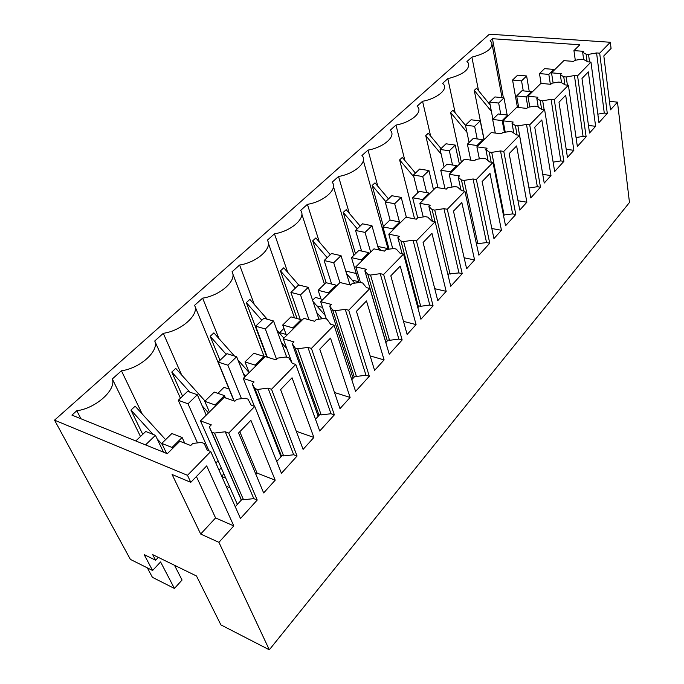 <?xml version="1.0" encoding="UTF-8"?>
<svg xmlns="http://www.w3.org/2000/svg" width="684" height="684" viewBox="0 0 684 684"><rect width="100%" height="100%" fill="white"/><g stroke="black" fill="none" stroke-linecap="round" stroke-linejoin="round"><path stroke-width="1.03" d="M147.342 567.865L152.412 577.33L174.42 588.454L160.586 561.949L152.6 570.49L130.37 559.384L54.532 420.156L187.501 475.312L190.785 482.331L172.103 474.499L200.677 534.042L218.923 542.335L269.316 649.8L220.898 624.877L196.496 575.996L152.694 554.639L155.627 560.239L144.153 554.604L152.6 570.49M269.316 649.8L629.468 202.481L617.481 102.147L610.513 109.842L603.827 55.917L611.068 48.444L610.325 42.263L489.411 34.2L54.532 420.156M617.481 102.147L609.461 101.343M174.488 565.266L182.055 580.032L174.42 588.454M503.39 97.821L492.463 38.714L490.095 40.835L491.796 42.613C492.984 48.59 486.35 53.438 471.883 57.131L466.933 61.569L468.386 63.116C469.908 69.546 463.051 74.727 447.823 78.669L442.625 83.32L443.796 84.594C447.806 89.784 436.529 98.795 422.558 101.283L417.095 106.174L417.941 107.089C422.609 112.569 410.708 122.504 395.993 125.061L390.239 130.208L390.692 130.704C396.147 136.467 383.553 147.462 368.018 150.095L361.964 155.516C368.291 161.569 354.953 173.787 338.529 176.489L332.142 182.209C338.281 188.75 324.182 201.66 307.398 204.354L300.644 210.398C306.569 217.478 291.641 231.141 274.472 233.825L267.324 240.221C272.993 247.882 257.175 262.365 239.605 265.024L232.03 271.813C237.399 280.124 220.599 295.505 202.618 298.138L194.572 305.338C199.6 314.358 181.722 330.731 163.305 333.322L154.746 340.983C159.372 350.789 140.314 368.24 121.444 370.788L112.321 378.953C116.485 389.641 96.119 408.28 76.779 410.759L71.923 415.111L167.315 453.714L179.866 441.274L190.725 445.523L192.768 443.454L201.455 442.428L204.183 443.48L207.226 450.149L210.732 451.517L187.501 475.312M492.463 38.714L579.835 44.776L573.944 50.616L575.295 60.277M610.325 42.263L599.68 53.164L596.576 52.942L588.531 54.369L586.102 54.19L582.665 52.309L583.666 51.326L573.944 50.616M599.68 53.164L607.281 113.407L604.271 113.082L597.825 114.16M590.967 62.09L577.57 75.821L574.423 75.539L566.198 76.984L563.744 76.762L560.324 74.718L561.367 73.692L551.526 72.829L563.838 60.637L573.611 61.406L574.594 60.406L581.092 59.251L583.529 59.44L587.847 61.851L590.967 62.09L598.945 122.624L607.281 113.407M577.57 75.821L586.128 136.783L583.076 136.407L576.056 137.552M568.395 85.218L554.279 99.667L551.09 99.342L542.686 100.787L540.198 100.522L536.803 98.316L537.906 97.231L527.945 96.213L540.899 83.371L550.791 84.303L551.834 83.243L558.469 82.089L560.931 82.311L565.232 84.919L568.395 85.218L577.356 146.462L586.128 136.783M554.279 99.667L563.881 161.347L560.794 160.92L553.134 162.142M544.601 109.577L529.715 124.83L526.492 124.445L517.891 125.882L515.377 125.582L512.017 123.188L513.171 122.043L503.099 120.837L516.753 107.311L526.765 108.405L527.86 107.294L534.64 106.131L537.137 106.405L541.403 109.226L544.601 109.577L554.656 171.539L563.881 161.347M529.715 124.83L540.471 187.202L537.342 186.715L528.963 187.997M490.12 104.84L476.568 88.27L474.26 90.416L484.144 139.63L491.292 132.551L501.415 133.833L502.578 132.653L509.512 131.499L512.034 131.815L516.266 134.876L519.507 135.287L530.75 197.941L540.471 187.202M519.507 135.287L503.775 151.395L515.796 214.46L512.624 213.904L503.415 215.067M492.984 162.45L476.338 179.49L473.037 178.977L464.034 180.414L461.461 180.003L458.186 177.182L459.486 175.908L449.183 174.292L464.41 159.192L474.653 160.689L475.876 159.44L482.972 158.286L485.529 158.654L489.701 161.971L492.984 162.45L505.536 225.78L515.796 214.46M476.338 179.49L489.744 243.222L486.546 242.598L476.423 243.82M464.906 191.195L447.276 209.261L443.933 208.663L434.716 210.091L432.108 209.62L428.902 206.568L430.27 205.209L419.865 203.353L435.99 187.373L446.336 189.092L447.635 187.775L454.903 186.621L457.485 187.04L461.589 190.648L464.906 191.195L478.911 255.192L489.744 243.222M447.276 209.261L462.213 273.634L458.981 272.925L448.815 273.916L447.977 274.823M435.152 221.676L416.428 240.853L413.05 240.169L403.603 241.589L400.969 241.05L397.84 237.724L399.294 236.288L388.794 234.159L405.886 217.213L416.342 219.188L417.719 217.786L425.157 216.64L427.765 217.127L431.792 221.043L435.152 221.676L450.747 286.297L462.213 273.634M416.428 240.853L433.066 305.825L429.791 305.03L420.703 306.287L419.403 305.97L417.83 307.689M403.543 254.046L383.63 274.438L380.227 273.66L370.531 275.062L367.881 274.446L364.846 270.83L366.385 269.299L355.791 266.88L373.951 248.865L384.502 251.122L385.964 249.643L393.591 248.506L396.224 249.061L400.157 253.328L403.543 254.046L420.916 319.248L433.066 305.825M383.63 274.438L402.149 339.965L398.849 339.076L389.538 340.316L388.23 339.957L385.827 342.573M369.916 288.486L348.695 310.22L345.258 309.33L335.322 310.716L332.646 310.014L329.714 306.064L331.364 304.44L320.676 301.678L340.016 282.518L350.653 285.083L352.209 283.509L360.023 282.381L362.682 283.014L366.496 287.665L369.916 288.486L389.247 354.218L402.149 339.965M348.695 310.22L369.309 376.243L365.974 375.242L356.432 376.448L355.116 376.055L351.781 379.688M334.066 325.199L311.408 348.412L307.945 347.404L297.737 348.763L295.043 347.968L292.248 343.65L294.009 341.914L283.253 338.785L303.876 318.342L314.589 321.266L316.247 319.582L324.267 318.47L326.943 319.189L330.62 324.267L334.066 325.199L355.586 391.402L369.309 376.243M311.408 348.412L334.356 414.846L330.996 413.734L321.206 414.906L319.873 414.461L315.486 419.241M295.77 364.427L271.514 389.264L268.025 388.119L257.552 389.452L254.841 388.546L252.199 383.827L254.08 381.963L243.273 378.423L265.307 356.578L276.088 359.887L277.866 358.083L286.092 356.997L288.793 357.817L292.29 363.366L295.77 364.427L319.719 431.005L334.356 414.846M271.514 389.264L297.07 456.023L293.684 454.774L283.638 455.92L282.304 455.416L276.729 461.486M254.756 406.433L228.738 433.083L225.233 431.775L214.468 433.066L211.749 432.04L209.295 426.876L211.313 424.875L200.463 420.857L224.07 397.455L234.903 401.209L236.801 399.276L245.257 398.225L247.967 399.148L251.259 405.227L254.756 406.433L281.44 473.285L297.07 456.023M228.738 433.083L257.218 500.038L253.815 498.636L243.504 499.73L242.162 499.175L235.245 506.707M210.732 451.517L240.486 518.515L257.218 500.038M218.923 542.335L233.8 525.91L206.696 465.907L190.785 482.331M588.334 71.905L595.619 126.292L589.514 133.029L581.981 78.463L588.334 71.905M541.813 119.939L550.988 175.591L544.225 183.055L534.751 127.224L541.813 119.939M565.685 95.29L573.867 150.318L567.446 157.405L558.99 102.198L565.685 95.29M526.877 202.216L519.755 210.082L509.17 153.635L516.617 145.94L526.877 202.216L518.002 200.737M416.069 324.601L407.134 334.467L390.812 275.832L400.234 266.093L416.069 324.601L403.483 321.369M497.704 234.432L493.934 238.605L482.117 181.568L490 173.42L501.457 230.294L497.704 234.432M474.593 259.954L461.828 202.507L453.475 211.134L466.642 268.744L474.593 259.954L464.137 257.791M292.051 377.782L313.879 437.461L303.089 449.379L280.585 389.623L292.051 377.782M366.487 300.943L384.1 359.904L374.601 370.395L356.441 311.305L366.487 300.943M275.19 480.185L263.656 492.933L238.579 432.981L250.883 420.284L275.19 480.185L257.047 473.063L255.876 474.328M446.182 291.341L431.955 233.347L423.088 242.504L437.76 300.644L446.182 291.341L434.742 288.699M330.5 338.093L350.105 397.455L339.991 408.622L319.779 349.156L330.5 338.093M158.312 557.383L155.627 560.239M233.8 525.91L215.571 517.933L200.677 534.042M215.571 517.933L196.411 476.526M165.596 439.667L135.141 406.193L130.943 410.101L142.742 434.331M121.444 370.788L142.178 413.923M140.485 436.495L112.321 378.953M180.431 398.225L154.746 340.983M205.055 401.038L175.728 368.402L171.778 372.07L182.551 396.198M163.305 333.322L181.688 375.037M233.945 400.875L194.786 305.851M234.458 356.031L213.887 332.86L210.176 336.323L220.017 360.306M202.618 298.138L219.025 338.648M264.486 357.381L232.705 273.591M267.256 319.223L249.84 299.387L246.343 302.644L266.888 357.057M239.605 265.024L254.32 304.483M294.462 317.829L268.325 243.068M298.677 284.954L283.766 267.795L280.457 270.873L297.053 318.539M274.472 233.825L287.716 272.335M324.438 284.142L301.849 214.135M330.252 254.696L315.837 237.938L312.708 240.845L326.165 282.731M307.398 204.354L319.342 242.016M353.919 255.277L333.467 186.664M360.16 226.053L346.198 209.672L343.231 212.425L355.492 253.738M338.529 176.489L349.336 213.357M388.153 249.318L363.349 160.552M388.606 247.488L387.589 248.514M388.512 198.89L374.977 182.867L372.164 185.484L383.399 226.413M368.018 150.095L377.807 186.219M415.427 173.095L402.303 157.423L399.636 159.911L414.589 218.854M395.993 125.061L404.877 160.492M441.026 148.573L428.278 133.235L425.739 135.603L437.974 187.698M422.558 101.283L430.621 136.056M465.505 125.369L453.005 110.21L450.585 112.467L461.384 162.194M447.823 78.669L455.151 112.817M471.883 57.131L478.535 90.681M582.665 52.309L583.649 59.508M586.102 54.19L587.069 61.415M588.531 54.369L589.54 61.979M596.576 52.942L604.271 113.082M76.779 410.759L80.994 418.779M574.423 75.539L583.076 136.407M551.09 99.342L560.794 160.92M526.492 124.445L537.342 186.715M484.144 139.639L476.885 146.829L479.364 158.876M503.775 151.395L500.508 150.942L491.719 152.387L489.171 152.028L485.845 149.437L487.076 148.223L476.885 146.829M500.508 150.942L512.624 213.904M473.037 178.977L486.546 242.598M443.933 208.663L458.981 272.925M413.05 240.169L429.791 305.03M380.227 273.66L398.849 339.076M345.258 309.33L365.974 375.242M307.945 347.404L330.996 413.734M268.025 388.119L293.684 454.774M225.233 431.775L253.815 498.636M595.619 126.292L588.471 125.463M550.988 175.591L542.754 174.369M573.867 150.318L566.207 149.309M501.457 230.294L491.839 228.507M313.879 437.461L296.257 431.245M384.1 359.904L370.155 355.928M239.81 431.724L257.047 473.063M350.105 397.455L334.51 392.505M219.025 470.173L221.223 467.873M215.862 463.068L218.085 460.759M130.943 410.101L153.062 434.374M157.132 438.846L162.373 444.6M226.156 486.239L230.046 487.837M171.778 372.07L189.793 392.094M202.207 405.894L208.5 412.888M210.176 336.323L226.216 354.363M243.384 373.678L245.573 376.14M237.912 359.912L249.156 372.583M246.343 302.644L261.818 320.257M281.381 342.504L286.853 348.729M276.9 330.201L283.886 338.152M280.457 270.873L295.42 288.067M316.675 312.502L322.121 318.77M312.964 301.396L325.225 315.504M312.708 240.845L327.174 257.646M349.627 283.715L350.73 285.006M346.531 273.617L354.731 283.142M343.231 212.425L357.236 228.849M377.927 246.898L380.868 250.344M372.164 185.484L385.742 201.541M399.636 159.911L413.854 176.874M425.739 135.603L441.163 154.148M450.585 112.467L466.958 132.311M474.26 90.416L491.377 111.321M551.526 72.829L553.108 83.02M560.324 74.718L561.513 82.67M563.744 76.762L564.924 84.73M566.198 76.984L567.395 85.124M527.945 96.213L529.784 106.96M536.803 98.316L538.265 107.157M540.198 100.522L541.625 109.252M542.686 100.787L544.105 109.525M503.099 120.837L505.237 132.209M512.017 123.188L513.829 133.106M515.377 125.582L517.078 134.979M517.891 125.882L529.04 188.014M485.845 149.437L488.111 160.714M489.171 152.028L491.197 162.194M491.719 152.387L504.142 215.195M449.183 174.292L452.073 187.065M458.186 177.182L461.059 190.186M461.461 180.003L463.88 191.033M464.034 180.414L477.868 243.88M419.865 203.353L423.242 216.939M428.902 206.568L432.45 221.171M432.108 209.62L435.015 221.65M434.716 210.091L450.098 274.198M388.794 234.159L392.736 248.634M397.84 237.724L402.124 253.747M400.969 241.05L418.497 306.962M403.603 241.589L420.703 306.287M355.791 266.88L360.459 282.483M364.846 270.83L385.913 342.479M367.881 274.446L387.341 340.923M370.531 275.062L389.538 340.316M320.676 301.678L326.388 319.043M329.714 306.064L353.089 378.252M332.646 310.014L354.261 376.987M335.322 310.716L356.432 376.448M283.253 338.785L291.957 362.836M292.248 343.65L318.197 416.291M295.043 347.968L319.06 415.35M297.737 348.763L321.206 414.906M243.273 378.423L254.405 406.313M252.199 383.827L281.013 456.826M254.841 388.546L281.526 456.262M257.552 389.452L283.638 455.92M200.463 420.857L237.365 504.407M209.295 426.876L241.315 500.098M211.749 432.04L241.435 499.961M214.468 433.066L243.504 499.73M221.693 476.201L223.882 473.892M221.847 476.534L225.754 478.116M529.245 91.459L526.62 75.967L521.55 80.883L512.564 80.045L517.66 75.163L526.62 75.967M523.269 90.869L521.55 80.883M517.42 107.379L512.564 80.045M554.006 70.375L553.86 69.417L548.824 74.411L539.488 73.59L544.549 68.631L553.86 69.417M550.364 84.26L548.824 74.411M541.07 83.388L539.488 73.59M507.152 114.998L503.988 97.88L498.662 103.045L489.59 102.061L494.934 96.931L503.988 97.88M500.774 114.262L498.662 103.045M492.899 119.204L489.59 102.061M531.553 92.639L531.391 91.673L526.09 96.914L516.651 95.948L521.969 90.733L531.391 91.673M527.868 107.294L526.09 96.914M518.703 107.525L516.651 95.948M484.016 139.758L480.228 120.888L474.628 126.309L465.462 125.172L471.079 119.785L480.228 120.888M477.21 138.938L474.628 126.309M469.104 142.503L465.462 125.172M507.938 116.041L507.759 115.066L502.193 120.581L492.651 119.452L498.243 113.972L507.759 115.066M504.399 132.354L502.193 120.581M495.276 133.055L492.651 119.452M459.409 164.151L455.236 145.076L449.345 150.779L440.094 149.471L446.011 143.802L455.236 145.076M452.517 165.015L449.345 150.779M444.096 166.99L440.094 149.471M483.092 140.673L482.895 139.69L477.022 145.495L467.386 144.187L473.277 138.416L482.895 139.69M477.227 146.487L477.022 145.495M470.746 160.116L467.386 144.187M433.528 189.819L428.945 170.538L422.738 176.549L413.401 175.044L419.625 169.085L428.945 170.538M426.628 192.614L422.738 176.549M417.787 192.751L413.401 175.044M377.799 246.445L387.597 248.523M456.903 166.639L456.681 165.639L450.491 171.769L440.752 170.256L446.968 164.177L456.681 165.639M450.722 172.77L450.491 171.769M445.045 188.878L440.752 170.256M406.373 217.298L401.217 197.377L394.677 203.712L385.254 202.002L391.821 195.718L401.217 197.377M399.473 221.915L394.677 203.712M390.128 220.12L385.254 202.002M352.14 280.132L358.707 281.688M345.745 271.061L356.244 273.497M429.261 194.034L429.022 193.025L422.481 199.506L412.649 197.779L419.207 191.349L429.022 193.025M422.729 200.515L422.481 199.506M417.693 217.811L412.649 197.779M378.765 249.899L371.959 225.703L365.042 232.398L355.552 230.465L362.486 223.822L371.959 225.703M370.694 252.097L365.042 232.398M361.571 251.054L355.552 230.465M316.897 305.919L322.557 307.398M312.588 300.259L315.418 297.463L320.95 298.882M400.054 223.001L399.781 221.975L392.864 228.824L382.946 226.866L389.88 220.068L399.781 221.975M393.138 229.85L392.864 228.824M389.076 249.173L382.946 226.866M349.994 284.929L341.025 255.645L333.707 262.733L324.148 260.544L331.483 253.516L341.025 255.645M339.914 282.612L333.707 262.733M331.629 284.057L324.148 260.544M280.149 333.903L279.679 332.604L286.1 334.45M279.679 332.604L283.937 328.414M369.129 253.653L368.83 252.627L361.494 259.886L351.49 257.654L358.844 250.455L368.83 252.627M361.802 260.92L361.494 259.886M358.955 282.535L351.49 257.654M318.915 319.214L308.279 287.357L300.515 294.864L290.905 292.393L298.669 284.954L308.279 287.357M308.988 319.736L300.515 294.864M300.259 319.419L290.905 292.393M336.331 286.168L335.998 285.125L328.217 292.837L318.137 290.307L325.943 282.672L335.998 285.125M328.551 293.881L328.217 292.837M321.583 300.789L318.137 290.307M286.724 357.193L273.54 320.984L265.307 328.961L255.636 326.183L263.887 318.274L273.54 320.984M276.601 359.365L265.307 328.961M267.341 357.202L255.636 326.183M225.378 397.874L233.928 400.841M217.888 393.343L224.001 387.332L229.072 389.051M301.49 320.702L301.131 319.659L292.855 327.85L282.714 325.003L290.999 316.88L301.131 319.659M293.222 328.901L292.855 327.85M286.502 335.562L282.714 325.003M244.71 376.995L236.638 356.715L227.875 365.196L218.17 362.075L226.943 353.671L236.638 356.715M241.486 398.695L227.875 365.196M234.193 400.961L218.17 362.075M264.409 357.458L264.015 356.407L255.192 365.145L245 361.921L253.832 353.277L264.015 356.407M255.602 366.197L255.192 365.145M249.181 372.558L245 361.921M206.235 415.137L197.351 394.745L188.006 403.791L178.285 400.285L187.63 391.333L197.351 394.745M208.945 450.816L188.006 403.791M197.496 442.899L178.285 400.285M225.395 397.917L224.429 395.6L215.007 404.928L204.781 401.303L214.203 392.077L224.429 395.6M215.46 405.988L215.007 404.928M209.407 411.99L204.781 401.303M163.502 452.175L155.439 435.315L145.538 444.899M135.817 440.966L145.718 431.484L155.439 435.315M184.74 443.181L182.124 437.486L172.035 447.473L161.792 443.394L171.881 433.519L182.124 437.486M172.539 448.542L172.035 447.473M166.571 453.415L161.792 443.394M502.013 97.675L492.215 44.887"/></g></svg>
